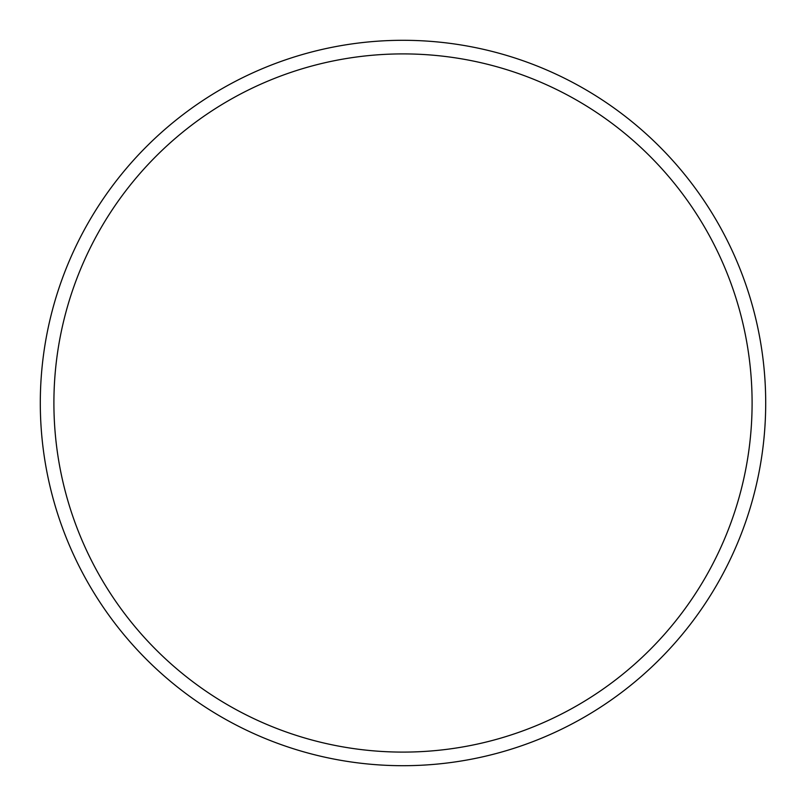 <?xml version="1.0" encoding="UTF-8"?>
<svg xmlns="http://www.w3.org/2000/svg" width="806" height="806" viewBox="0 0 806 806"><rect width="100%" height="100%" fill="white"/><g stroke="black" fill="none" stroke-linecap="round" stroke-linejoin="round"><path stroke-width="1.21" d="M40.3 403A362.7 362.7 0 0 0 403 765.7A362.7 362.7 0 0 0 765.7 403A362.7 362.7 0 0 0 403 40.3A362.7 362.7 0 0 0 40.3 403M53.901 403A349.099 349.099 0 0 0 403 752.099A349.099 349.099 0 0 0 752.099 403A349.099 349.099 0 0 0 403 53.901A349.099 349.099 0 0 0 53.901 403"/></g></svg>
